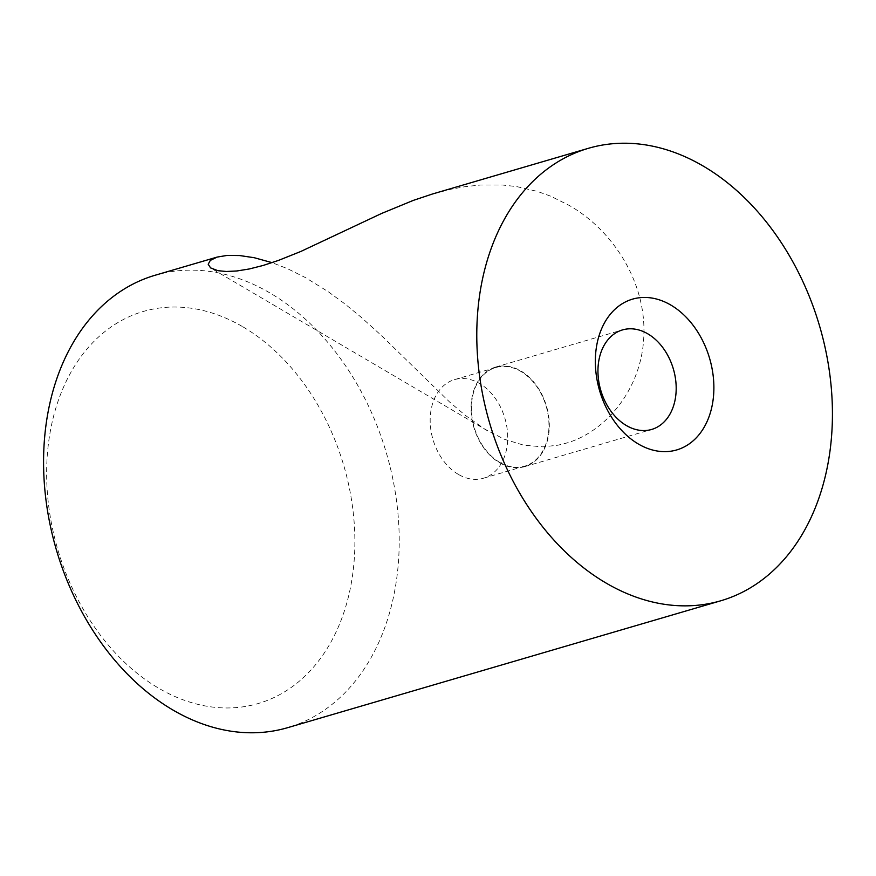 <?xml version="1.0" encoding="UTF-8"?>
<svg xmlns="http://www.w3.org/2000/svg" width="876" height="876" viewBox="0 0 876 876"><rect width="100%" height="100%" fill="white"/><g stroke="black" fill="none" stroke-linecap="round" stroke-linejoin="round"><path stroke-width="0.66" stroke-dasharray="4.38 3.29" d="M243.112 326.956A204.283 149.029 -106.3 0 1 348.944 594.64A204.283 149.029 -106.3 0 1 158.414 688.043A204.283 149.029 -106.3 0 1 52.571 420.36A204.283 149.029 -106.3 0 1 243.112 326.956M155.118 275.25A235.721 171.959 -106.3 0 1 270.257 293.142A235.721 171.959 -106.3 0 1 398.985 529.049A235.721 171.959 -106.3 0 1 287.667 727.671M433.478 193.706L451.414 189.139L465.364 186.621L480.475 185.022L502.485 185.011L516.741 186.61L537.36 191.395L550.566 196.136L569.378 205.51C613.178 230.563 646.17 282.225 643.838 335.519C642.272 389.021 605.119 432.558 565.611 443.311L558.132 445.161L542.956 446.859L523.728 445.183L504.39 439.27L484.899 429.207L465.386 415.41L449.695 402.095L381.564 335.683L361.087 317.178L344.564 303.654L328.007 291.555L305.461 277.604L287.591 268.724L272.064 262.647M520.957 371.019A51.859 37.832 -106.3 0 1 549.274 422.922A51.859 37.832 -106.3 0 1 524.779 466.612A51.859 37.832 -106.3 0 1 499.451 462.681A51.859 37.832 -106.3 0 1 471.135 410.778A51.859 37.832 -106.3 0 1 495.619 367.077A51.859 37.832 -106.3 0 1 520.957 371.019M499.55 462.265A51.388 37.482 -106.3 0 1 471.485 410.833A51.388 37.482 -106.3 0 1 495.75 367.537A51.388 37.482 -106.3 0 1 520.859 371.435A51.388 37.482 -106.3 0 1 548.913 422.856A51.388 37.482 -106.3 0 1 524.647 466.163A51.388 37.482 -106.3 0 1 499.55 462.265M458.29 474.343A51.388 37.482 -106.3 0 1 430.225 422.922A51.388 37.482 -106.3 0 1 454.502 379.626A51.388 37.482 -106.3 0 1 479.599 383.524A51.388 37.482 -106.3 0 1 507.664 434.945A51.388 37.482 -106.3 0 1 483.388 478.252A51.388 37.482 -106.3 0 1 458.29 474.343M487.779 430.937L211.368 268.406M524.779 466.612L651.656 429.448M454.502 379.626L495.75 367.537M495.619 367.077L622.497 329.913M483.388 478.252L524.647 466.163"/><path stroke-width="1.31" d="M703.472 166.221A235.721 171.959 -106.3 0 1 832.2 402.128A235.721 171.959 -106.3 0 1 720.882 600.75A235.721 171.959 -106.3 0 1 605.743 582.858A235.721 171.959 -106.3 0 1 477.015 346.951A235.721 171.959 -106.3 0 1 588.333 148.329A235.721 171.959 -106.3 0 1 703.472 166.221M720.882 600.75L287.667 727.671A235.721 171.959 -106.3 0 1 172.528 709.779A235.721 171.959 -106.3 0 1 43.8 473.872A235.721 171.959 -106.3 0 1 155.118 275.25L217.149 257.084L210.306 260.402L208.203 264.245L210.579 267.892L217.916 270.673L226.315 271.494L236.838 270.98L249.2 268.987L263.15 265.461L278.469 260.413L300.72 251.511L381.597 213.459L413.363 200.374L432.426 194.012L588.333 148.329M638.319 443.979A78.577 57.323 73.7 0 0 711.608 408.052A78.577 57.323 73.7 0 0 670.896 305.1A78.577 57.323 73.7 0 0 597.618 341.027A78.577 57.323 73.7 0 0 638.319 443.979M272.064 262.647L254.259 257.719L239.674 255.551L227.256 255.398L217.149 257.084M626.329 425.506A51.859 37.832 73.7 0 0 651.656 429.448A51.859 37.832 73.7 0 0 676.141 385.747A51.859 37.832 73.7 0 0 647.824 333.844A51.859 37.832 73.7 0 0 622.497 329.913A51.859 37.832 73.7 0 0 598.001 373.603A51.859 37.832 73.7 0 0 626.329 425.506"/></g></svg>
